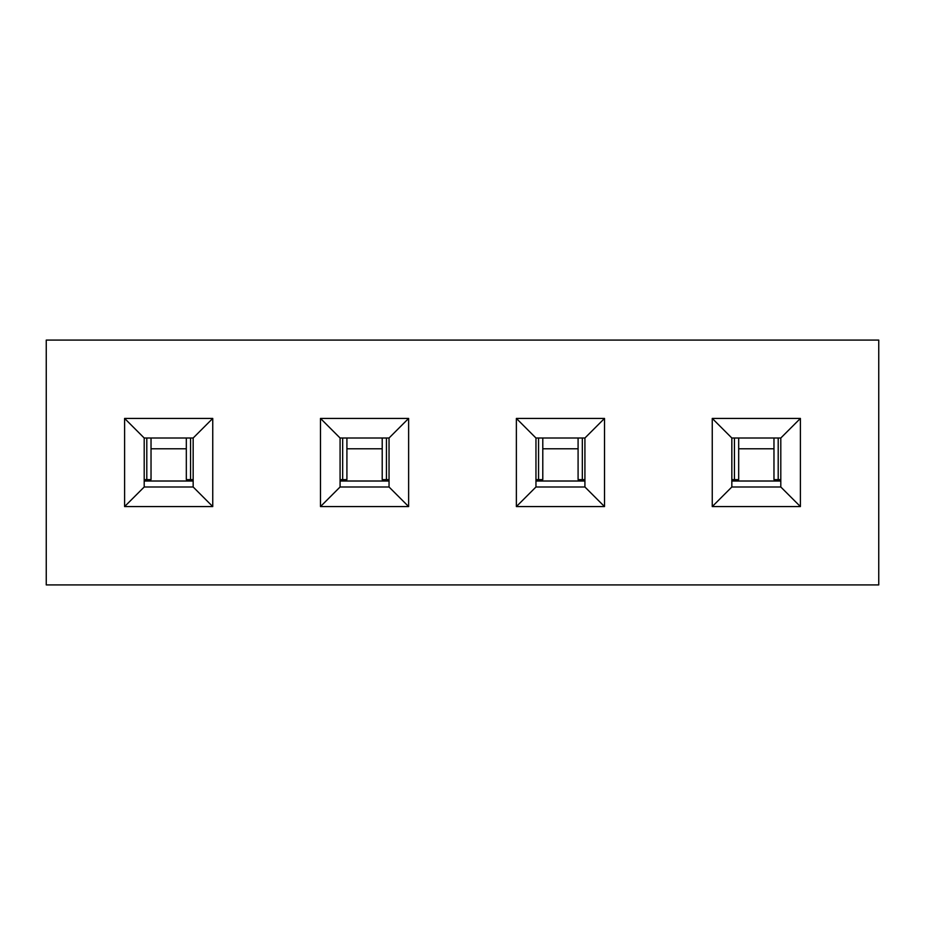 <?xml version="1.0" encoding="UTF-8"?>
<svg xmlns="http://www.w3.org/2000/svg" width="925" height="925" viewBox="0 0 925 925"><rect width="100%" height="100%" fill="white"/><g stroke="black" fill="none" stroke-linecap="round" stroke-linejoin="round"><path stroke-width="1.39" d="M46.25 584.924L46.25 340.076L878.75 340.076L878.75 584.924L46.25 584.924M731.837 438.011L731.837 486.989L780.804 486.989L780.804 438.011L731.837 438.011L712.25 418.424L800.403 418.424L800.403 506.576L712.25 506.576L712.25 418.424M535.957 438.011L535.957 486.989L584.924 486.989L584.924 438.011L535.957 438.011L516.37 418.424L604.511 418.424L604.511 506.576L516.37 506.576L516.37 418.424M340.076 438.011L340.076 486.989L389.043 486.989L389.043 438.011L340.076 438.011L320.489 418.424L408.63 418.424L408.63 506.576L320.489 506.576L320.489 418.424M144.196 438.011L144.196 486.989L193.163 486.989L193.163 438.011L144.196 438.011L124.598 418.424L212.75 418.424L212.75 506.576L124.598 506.576L124.598 418.424M124.598 506.576L144.196 486.989M212.75 506.576L193.163 486.989M193.163 438.011L212.75 418.424M320.489 506.576L340.076 486.989M408.63 506.576L389.043 486.989M389.043 438.011L408.63 418.424M516.37 506.576L535.957 486.989M604.511 506.576L584.924 486.989M584.924 438.011L604.511 418.424M712.25 506.576L731.837 486.989M800.403 506.576L780.804 486.989M780.804 438.011L800.403 418.424M186.318 448.787L151.029 448.787M193.163 479.636L186.318 479.636L186.318 438.011M151.029 438.011L151.029 479.636L144.196 479.636M382.21 448.787L346.91 448.787M389.043 479.636L382.21 479.636L382.21 438.011M346.91 438.011L346.91 479.636L340.076 479.636M578.09 448.787L542.79 448.787M584.924 479.636L578.09 479.636L578.09 438.011M542.79 438.011L542.79 479.636L535.957 479.636M773.971 448.787L738.682 448.787M780.804 479.636L773.971 479.636L773.971 438.011M738.682 438.011L738.682 479.636L731.837 479.636M144.196 481.012L193.163 481.012M190.562 438.011L190.562 479.636M146.797 438.011L146.797 479.636M340.076 481.012L389.043 481.012M386.442 438.011L386.442 479.636M342.678 438.011L342.678 479.636M535.957 481.012L584.924 481.012M582.322 438.011L582.322 479.636M538.558 438.011L538.558 479.636M731.837 481.012L780.804 481.012M778.202 438.011L778.202 479.636M734.438 438.011L734.438 479.636"/></g></svg>

